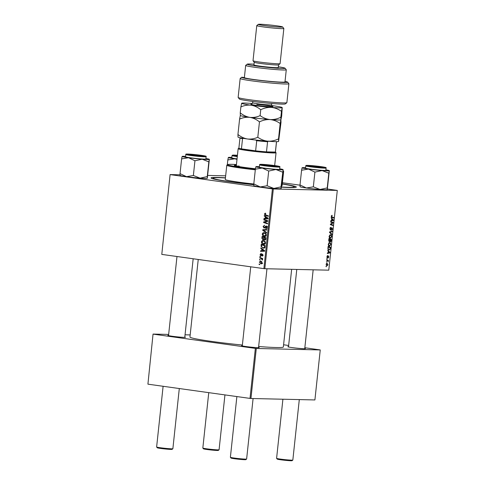 <?xml version="1.0" encoding="UTF-8"?>
<svg xmlns="http://www.w3.org/2000/svg" width="485" height="485" viewBox="0 0 485 485"><rect width="100%" height="100%" fill="white"/><g stroke="black" fill="none" stroke-linecap="round" stroke-linejoin="round"><path stroke-width="0.73" d="M184.809 337.026A8.851 0.461 -173.9 0 1 185.452 337.299A8.851 0.461 -173.9 0 1 184.124 337.372A8.851 0.461 -173.9 0 1 174.43 336.541A8.851 0.461 -173.9 0 1 167.877 335.42A8.851 0.461 -173.9 0 1 168.562 335.293M304.774 348.363A8.851 0.461 -173.9 0 1 305.417 348.636A8.851 0.461 -173.9 0 1 304.089 348.715A8.851 0.461 -173.9 0 1 294.401 347.884A8.851 0.461 -173.9 0 1 287.841 346.757A8.851 0.461 -173.9 0 1 288.533 346.629M258.566 347.315A8.851 0.461 -173.9 0 1 259.208 347.587A8.851 0.461 -173.9 0 1 257.881 347.666A8.851 0.461 -173.9 0 1 248.193 346.83A8.851 0.461 -173.9 0 1 241.633 345.708A8.851 0.461 -173.9 0 1 242.324 345.581M282.3 183.882A42.88 2.225 -173.9 0 1 296.262 187.161A42.88 2.225 -173.9 0 1 289.83 187.537A42.88 2.225 -173.9 0 1 281.415 187.149M253.776 184.743A42.88 2.225 -173.9 0 1 211.102 178.062A42.88 2.225 -173.9 0 1 217.565 177.455A42.88 2.225 -173.9 0 1 225.446 177.807M258.65 346.514A46.966 2.437 6.1 0 0 276.226 347.527A46.966 2.437 6.1 0 0 283.349 346.993L291.649 269.333M259.93 256.607L259.978 256.116L260.542 256.298L260.487 256.801L259.93 256.607L260.506 256.62M259.572 259.93L259.627 259.439L260.19 259.62L260.136 260.124L259.572 259.93L260.154 259.942M261.439 241.942C261.724 240.875 262.361 240.414 263.349 240.56L265.059 241.457L265.513 242.949C265.222 244.046 264.567 244.507 263.555 244.331C262.276 244.161 261.573 243.367 261.439 241.942L261.918 241.954M260.803 248.417L260.857 247.883L264.64 250.642L264.574 251.242L260.493 251.327L260.542 250.836L261.657 250.83L261.833 249.151L260.803 248.417L261.615 248.435M261.882 238.287L262.088 236.395L266.016 237.753L265.75 239.608L264.774 240.136L263.864 239.347L262.985 239.826L261.882 238.287L262.367 238.299M262.737 230.333L262.803 229.702L266.895 229.538L266.841 230.035L263.337 230.175L266.586 232.43L266.532 232.958L262.737 230.333L263.604 230.351M265.416 213.164L265.774 213.758L264.895 214.103L265.58 214.855L268.363 215.819L268.308 216.316L265.428 215.322L264.428 214.006L265.271 213.151M263.846 219.935L263.901 219.438L267.829 220.802L267.775 221.324L264.222 222.203L267.556 223.336L267.502 223.834L263.573 222.476L263.628 221.954L267.18 221.069L263.846 219.935L265.289 219.917M161.79 254.395L170.096 174.57L161.79 254.395L263.882 268.635L272.406 188.883L273.334 188.968L264.816 268.72L263.882 268.635M170.314 174.642L272.406 188.883M264.264 216.031L264.319 215.498L268.102 218.256L268.035 218.856L263.949 218.947L264.004 218.45L265.119 218.444L265.295 216.765L264.264 216.031L265.077 216.049M265.877 228.132L266.708 227.326L266.223 226.434L264.113 228.132L263.094 226.483L264.61 225.21L263.561 226.586L264.131 227.635L266.253 225.937L267.174 227.41L265.774 228.617L265.786 228.12L267.405 228.174M264.355 225.677L263.998 225.749M264.131 227.635L265.204 227.574M267.017 226.453L265.847 226.568M262.282 234.079C262.567 233.012 263.203 232.551 264.192 232.697L265.901 233.594L266.356 235.079C266.059 236.177 265.404 236.644 264.392 236.468C263.119 236.298 262.415 235.504 262.282 234.079L262.761 234.091M262.094 255.662L262.737 255.092L262.391 254.522L260.827 255.734L260.106 254.455L261.221 253.425L261.269 253.928L260.469 254.534L260.845 255.243L262.379 254.019L263.094 255.165L262.094 256.165L262.094 255.662L262.961 255.686L262.221 255.668M260.845 255.243L261.67 255.189M261.385 255.565L260.997 255.74M261.1 245.659L261.245 244.258L265.174 245.616L264.931 247.392L263.234 248.217L261.112 246.435L261.1 245.659L261.573 245.671M259.281 262.136L260.572 261.124L262.264 262.943L260.924 263.919L259.657 262.142M259.772 258.032L259.827 257.535L262.688 258.523L262.634 259.02L262.039 258.814L262.47 260.021L260.918 258.444L259.772 258.032L261.215 258.014M259.087 264.477L259.142 263.986L259.699 264.167L259.645 264.671L259.087 264.477L259.669 264.489M329.266 246.198L329.521 246.234C328.721 246.222 328.309 245.525 328.278 244.137L329.539 242.536L330.582 243.209L330.812 244.628L329.388 246.222M328.248 251.2L327.678 250.072L329.958 252.321L329.897 252.927L327.308 253.516L327.363 253.024L328.066 252.879L328.248 251.2M331.267 216.201L332.146 215.291L331.558 216.237L331.958 216.898L333.68 217.504L333.625 218.001L331.843 217.377L331.558 216.237M332.128 215.789L331.388 215.667M330.406 230.169L329.933 228.677L330.94 227.235L330.224 228.72L330.54 229.69L331.946 227.75L332.474 229.09L331.546 230.448L332.183 229.065L331.91 228.241L330.455 230.175M331.94 228.241L331.407 228.168L331.94 228.241M331.849 234.643L329.551 232.521L329.618 231.891L332.213 231.224L332.158 231.721L329.939 232.291L331.904 234.116L331.849 234.643M330.109 238.335L330.358 238.371C329.558 238.359 329.145 237.662 329.121 236.274L330.382 234.673L331.425 235.346L331.655 236.759L330.23 238.359M326.253 266.786L325.956 266.168L326.253 266.786M264.816 268.72L328.769 270.175L337.293 190.423L273.334 188.968M329.242 241.845L328.703 240.475L328.909 238.584L331.334 239.438L331.097 241.306L330.455 241.942L329.909 241.275L329.285 241.851M331.704 218.82L331.14 217.686L333.419 219.941L333.353 220.542L330.77 221.136L330.825 220.639L331.528 220.499L331.704 218.82M332.146 222.663L330.667 222.124L330.715 221.621L333.146 222.488L333.092 223.009L330.812 224.312L332.88 225.022L332.825 225.519L330.394 224.664L330.449 224.143L332.728 222.827L332.146 222.663M328.393 255.941L328.806 256.983L328.133 258.093L328.381 256.432L327.351 257.826L326.945 256.65L327.721 255.492L327.169 256.68L327.381 257.335L328.442 255.947M328.806 256.983L327.939 256.371L328.4 256.432M328.897 250.066L327.896 248.611L328.066 246.447L330.497 247.302L330.273 249.084L329.036 250.096M326.866 265.859L326.12 264.331L326.975 263.173L327.975 264.762L326.969 265.877M326.738 262.239L326.441 261.621L326.738 262.239M327.296 260.487L326.593 260.221L326.647 259.724L328.412 260.342L328.363 260.845L327.993 260.712L328.218 261.851L327.296 260.487M327.09 258.917L326.799 258.305L327.09 258.917M282.422 182.724L300.003 185.179M327.472 189.011L337.293 190.423M225.658 175.831L207.877 175.424M180.014 174.794L170.096 174.57M147.919 384.162L153.048 334.074L147.919 384.162L250.011 398.403L255.359 348.388L256.292 348.479L250.945 398.494L250.011 398.403M153.266 334.147L255.359 348.388M256.292 348.479L320.245 349.934L314.904 399.949L250.945 398.494M283.586 344.774L288.654 345.484M304.841 347.739L320.245 349.934M190.175 334.923L185.046 334.802M168.653 334.432L153.048 334.074M198.238 259.481L189.95 337.014A46.966 2.437 6.1 0 0 242.379 345.047M325.95 266.235L326.308 266.283M328.854 239.056L331.334 239.438M330.782 241.263L331.097 241.306M331 239.839L330.243 239.572L330.497 241.451L331 239.839M329.721 241.112L330.497 241.451M329.958 239.469L329.139 239.178L329 240.584L329.4 241.366L329.958 239.469M328.697 240.548L329 240.584M330.703 235.249L331.425 235.346M331.188 235.728L330.315 235.164L329.412 236.316L330.443 237.88L331.364 236.735L331.188 235.728M329.6 235.055L330.467 235.177L329.594 235.061M329.388 237.735L330.443 237.88M330.946 231.551L332.158 231.721M329.582 232.242L329.939 232.291M331.164 234.012L331.904 234.116M330.23 227.629L330.916 227.726M330.23 227.635L330.837 227.72M330.146 227.786L330.534 227.841M331.303 228.368L331.667 228.423M331.54 217.207L333.68 217.504M332.734 219.844L333.419 219.941M332.104 220.372L333.353 220.542M332.649 219.766L331.97 219.093L331.825 220.433L333.122 220.172L332.649 219.766M330.667 222.106L333.146 222.488M332.51 222.924L333.092 223.009M330.437 224.258L330.812 224.312M330.424 224.361L331.455 224.506M330.394 224.634L332.88 225.022M327.132 255.904L327.702 255.983M327.908 256.432L328.23 256.48M326.999 257.486L327.708 257.583M329.273 252.23L329.958 252.321M328.642 252.752L329.897 252.927M329.188 252.145L328.509 251.472L328.369 252.818L329.661 252.552L329.188 252.145M328.018 246.92L330.497 247.302M327.939 247.635L328.23 247.677C328.157 248.981 328.49 249.629 329.23 249.617L330.273 249.084M329.976 249.035L330.158 247.702L328.296 247.047L328.23 247.677M328.157 249.472L329.23 249.617M329.867 243.112L330.582 243.209M328.278 244.143L329.6 245.743L330.812 244.628M330.521 244.604L330.352 243.597L329.479 243.027L328.569 244.179M328.757 242.924L329.624 243.04L328.751 242.93M328.545 245.604L329.6 245.743M326.126 264.307L327.139 265.398L327.975 264.762M327.751 264.731L326.951 263.67L326.35 264.337M326.35 263.579L327.054 263.676L326.35 263.585M326.435 261.688L326.793 261.736M326.605 260.093L328.412 260.342M327.66 260.663L327.993 260.712M326.793 258.366L327.145 258.414M267.55 223.385L263.573 222.476M265.059 222.051L263.628 221.954M265.065 221.991L267.484 221.324L266.041 221.293M267.799 221.081L267.18 221.069M267.823 220.863L265.283 219.966M265.398 218.917L265.44 218.486L264.004 218.45M265.44 218.486L265.119 218.444M266.083 216.783L265.295 216.765M265.592 218.444L268.078 218.444L265.738 217.104L265.592 218.444L267.265 218.414M266.538 217.122L265.738 217.104M268.357 215.867L265.428 215.322M266.865 215.352L266.398 215.14M264.907 214.018L264.428 214.006M263.573 226.495L263.094 226.483M265.149 227.659L264.27 227.641M266.726 226.44L265.313 226.374M266.204 228.623L265.774 228.617M266.926 228.156L266.041 228.138M267.18 227.338L266.708 227.326M264.192 230.169L264.24 229.738L262.803 229.702M264.24 229.738L266.883 229.629M264.137 233.176L264.719 232.812M265.368 236.395L264.598 235.995M266.138 233.952L264.119 233.188L265.18 233.212M266.362 235.013L265.889 235.001L265.55 233.934M265.362 233.2L263.925 233.17L262.749 234.182L264.489 235.983L266.15 236.031M264.489 235.983L265.889 235.001M264.319 239.36L263.234 239.341M265.24 237.692L262.494 237.05L262.367 238.462L263.052 239.335L263.858 239.36M266.01 237.802L264.276 237.668L264.276 239.293L265.725 239.669M265.98 238.105L264.276 237.668M265.889 238.947L265.416 238.935L265.501 238.093M264.804 239.645L265.416 238.935M265.725 239.663L264.962 239.645M265.259 237.541L262.494 237.05M264.186 238.565L263.707 238.553L263.822 237.511M263.052 239.335L263.707 238.553M263.1 255.104L262.737 255.092M260.475 254.467L260.106 254.455M261.936 251.297L261.979 250.866L260.542 250.836M261.979 250.866L261.657 250.83M262.621 249.163L261.833 249.151M264.622 250.818L262.276 249.484L262.13 250.824L264.622 250.83M263.082 249.502L262.276 249.484M262.13 250.824L263.804 250.793M264.192 248.144L263.41 247.738M261.609 246.447L261.112 246.435M265.174 245.671L263.088 244.949L261.651 244.919L261.585 245.549C261.548 246.865 262.124 247.592 263.306 247.726L264.998 247.78M265.137 245.968L261.651 244.919M264.968 247.295L264.452 247.283L264.664 245.956M263.306 247.726L264.452 247.283M263.3 241.039L263.882 240.681M264.525 244.258L263.755 243.858M265.301 241.815L263.276 241.051L264.337 241.075M265.519 242.876L265.046 242.864L264.707 241.803M264.525 241.069L263.088 241.033L261.906 242.045L263.646 243.846L265.307 243.894M263.646 243.846L265.046 242.864M260.9 261.621L261.215 261.306M261.767 263.785L261.233 263.446M262.27 262.876L260.566 261.627L261.67 261.651M261.833 261.645L260.396 261.609L259.651 262.191L260.978 263.428L262.585 263.476M260.978 263.428L261.906 262.87M262.652 258.826L262.039 258.814M262.597 259.772L262.033 259.76M262.603 259.536L262.155 259.523M262.676 258.602L261.215 258.062M237.42 155.436A7.487 0.388 6.1 0 0 235.922 155.37A7.487 0.388 6.1 0 0 234.801 155.43A7.487 0.388 6.1 0 0 237.359 156.024M219.062 449.795L218.317 450.395A7.487 0.388 -173.9 0 1 217.195 450.462A7.487 0.388 -173.9 0 1 208.993 449.759A7.487 0.388 -173.9 0 1 203.445 448.807L202.845 448.061A8.166 0.424 6.1 0 0 208.896 449.098A8.166 0.424 6.1 0 0 217.838 449.868A8.166 0.424 6.1 0 0 219.062 449.795A8.166 0.424 6.1 0 0 219.075 449.771L224.943 394.905M208.756 392.65L202.833 448.037A8.166 0.424 6.1 0 0 202.845 448.061M292.825 460.083L292.073 460.683A7.487 0.388 -173.9 0 1 290.952 460.75A7.487 0.388 -173.9 0 1 282.755 460.047A7.487 0.388 -173.9 0 1 277.208 459.095L276.602 458.349A8.166 0.424 6.1 0 0 282.652 459.386A8.166 0.424 6.1 0 0 291.594 460.156A8.166 0.424 6.1 0 0 292.825 460.083A8.166 0.424 6.1 0 0 292.837 460.065L299.3 399.591M322.301 167.416A7.487 0.388 6.1 0 0 323.428 167.313A7.487 0.388 6.1 0 0 317.881 166.361A7.487 0.388 6.1 0 0 309.679 165.658A7.487 0.388 6.1 0 0 308.557 165.725A7.487 0.388 6.1 0 0 313.728 166.67A7.487 0.388 6.1 0 0 322.301 167.416M282.907 399.222L276.595 458.325A8.166 0.424 6.1 0 0 276.602 458.349M172.854 448.746L172.108 449.346A7.487 0.388 -173.9 0 1 170.987 449.413A7.487 0.388 -173.9 0 1 162.784 448.71A7.487 0.388 -173.9 0 1 157.237 447.758L156.637 447.012A8.166 0.424 6.1 0 0 162.687 448.049A8.166 0.424 6.1 0 0 171.629 448.813A8.166 0.424 6.1 0 0 172.854 448.746A8.166 0.424 6.1 0 0 172.872 448.722L179.298 388.54M163.112 386.284L156.625 446.988A8.166 0.424 6.1 0 0 156.637 447.012M189.714 154.315A7.487 0.388 6.1 0 0 188.592 154.382A7.487 0.388 6.1 0 0 193.764 155.327A7.487 0.388 6.1 0 0 202.336 156.079A7.487 0.388 6.1 0 0 203.464 155.97A7.487 0.388 6.1 0 0 197.91 155.018A7.487 0.388 6.1 0 0 189.714 154.315M263.476 164.609A7.487 0.388 6.1 0 0 262.349 164.67A7.487 0.388 6.1 0 0 267.52 165.615A7.487 0.388 6.1 0 0 276.092 166.367A7.487 0.388 6.1 0 0 277.22 166.258A7.487 0.388 6.1 0 0 271.673 165.312A7.487 0.388 6.1 0 0 263.476 164.609M246.616 459.034L245.865 459.634A7.487 0.388 -173.9 0 1 244.743 459.701A7.487 0.388 -173.9 0 1 236.547 458.998A7.487 0.388 -173.9 0 1 230.999 458.046L230.393 457.3A8.166 0.424 6.1 0 0 236.444 458.337A8.166 0.424 6.1 0 0 245.392 459.107A8.166 0.424 6.1 0 0 246.616 459.034A8.166 0.424 6.1 0 0 246.629 459.01L253.091 398.543M236.874 396.572L230.387 457.276A8.166 0.424 6.1 0 0 230.393 457.3M237.347 156.109A8.851 0.461 -173.9 0 1 234.461 155.637A8.851 0.461 -173.9 0 1 233.443 155.333A8.851 0.461 -173.9 0 1 237.432 155.352M237.298 156.6A10.209 0.527 -173.9 0 1 233.218 155.946A10.209 0.527 -173.9 0 1 232.036 155.57L231.794 157.867A10.209 0.527 6.1 0 0 232.976 158.243A10.209 0.527 6.1 0 0 237.05 158.898M227.301 164.815L227.823 159.959L234.71 158.789L237.001 159.383M237.032 159.092A13.701 0.709 -173.9 0 1 234.71 158.789A13.701 0.709 -173.9 0 1 228.332 157.473A13.701 0.709 -173.9 0 1 228.344 157.461L227.823 159.959M228.344 157.461L228.338 157.461A13.701 0.709 -173.9 0 1 231.842 157.395M329.315 170.714A13.701 0.709 6.1 0 1 322.082 170.55A13.701 0.709 -173.9 0 1 315.214 169.902A13.701 0.709 -173.9 0 1 308.472 169.077L314.911 172.108L322.082 170.55L328.806 173.206L329.309 170.659A13.701 0.709 -173.9 0 1 329.315 170.714L327.278 189.653A13.701 0.709 -173.9 0 1 320.058 189.477L313.334 186.828L314.911 172.108M315.674 166.961A8.851 0.461 -173.9 0 1 307.199 165.621A8.851 0.461 -173.9 0 1 316.305 166.106A8.851 0.461 -173.9 0 1 324.774 167.501A8.851 0.461 -173.9 0 1 315.674 166.961M315.335 169.732A10.209 0.527 6.1 0 0 325.853 170.326L326.102 168.028A10.209 0.527 -173.9 0 1 315.583 167.434A10.209 0.527 -173.9 0 1 305.792 165.858L305.55 168.156A10.209 0.527 6.1 0 0 315.335 169.732M327.29 189.641L327.236 187.919L320.058 189.477A13.701 0.709 -173.9 0 1 306.447 187.998L300.009 184.967L301.579 170.247L308.472 169.077A13.701 0.709 -173.9 0 1 302.088 167.762L301.579 170.247M327.236 187.919L328.806 173.206M313.334 186.828L306.447 187.998A13.701 0.709 -173.9 0 1 300.069 186.749L300.033 186.695M300.009 184.967L300.063 186.689M302.1 167.749L302.088 167.762A13.701 0.709 -173.9 0 1 302.1 167.749A13.701 0.709 -173.9 0 1 305.598 167.683M325.902 169.853A13.701 0.709 -173.9 0 1 329.309 170.659M207.325 178.304L207.265 176.582L200.093 178.14A13.701 0.709 -173.9 0 1 193.224 177.492A13.701 0.709 -173.9 0 1 186.482 176.661L180.038 173.63L181.614 158.91L188.501 157.734L194.946 160.771L202.118 159.213L208.841 161.863L209.344 159.316A13.701 0.709 -173.9 0 1 209.35 159.377L207.313 178.316A13.701 0.709 -173.9 0 1 200.093 178.14L193.369 175.485L186.482 176.661A13.701 0.709 -173.9 0 1 180.105 175.406L180.062 175.358M196.34 154.77A8.851 0.461 -173.9 0 1 204.809 156.158A8.851 0.461 -173.9 0 1 195.71 155.624A8.851 0.461 -173.9 0 1 187.234 154.285A8.851 0.461 -173.9 0 1 196.34 154.77M185.828 154.521L185.585 156.819A10.209 0.527 6.1 0 0 195.37 158.395A10.209 0.527 6.1 0 0 205.889 158.989L206.131 156.685A10.209 0.527 -173.9 0 1 195.613 156.097A10.209 0.527 -173.9 0 1 185.828 154.521C185.494 153.903 185.979 153.769 196.376 154.721A9.803 0.509 6.1 0 0 186.282 154.139A9.803 0.509 6.1 0 0 195.673 155.673A9.803 0.509 6.1 0 0 205.761 156.255A9.803 0.509 6.1 0 0 196.376 154.721C206.404 155.988 206.44 156.14 206.131 156.685M207.265 176.582L208.841 161.863M193.369 175.485L194.946 160.771M180.038 173.63L180.099 175.352M209.35 159.377A13.701 0.709 -173.9 0 1 202.118 159.213A13.701 0.709 -173.9 0 1 188.501 157.734A13.701 0.709 -173.9 0 1 182.124 156.425L181.614 158.91M205.937 158.516A13.701 0.709 -173.9 0 1 209.344 159.316M185.634 156.346A13.701 0.709 6.1 0 0 182.136 156.412A13.701 0.709 6.1 0 0 182.124 156.425L182.136 156.412M281.591 186.107L281.076 188.604L281.027 186.87L283.101 169.604A13.701 0.709 -173.9 0 1 283.107 169.665L281.591 186.107M283.107 169.665A13.701 0.709 -173.9 0 1 275.874 169.501A13.701 0.709 6.1 0 1 262.264 168.028A13.701 0.709 -173.9 0 1 257.462 167.24A13.701 0.709 -173.9 0 1 255.88 166.713L255.371 169.198L262.264 168.028L268.702 171.06L275.874 169.501L282.597 172.151M262.009 164.876A8.851 0.461 -173.9 0 1 260.997 164.573A8.851 0.461 -173.9 0 1 267.459 164.791A8.851 0.461 -173.9 0 1 277.553 166.1A8.851 0.461 -173.9 0 1 278.566 166.446A8.851 0.461 -173.9 0 1 271.661 166.137A8.851 0.461 -173.9 0 1 262.009 164.876M260.524 167.483A10.209 0.527 6.1 0 0 271.915 168.968A10.209 0.527 6.1 0 0 279.645 169.277L279.893 166.979A10.209 0.527 -173.9 0 1 272.164 166.67A10.209 0.527 -173.9 0 1 260.772 165.185A10.209 0.527 -173.9 0 1 259.59 164.809L259.342 167.107A10.209 0.527 6.1 0 0 260.524 167.483M281.027 186.87L273.855 188.429L267.132 185.773L260.239 186.949L253.8 183.918L255.371 169.198M267.132 185.773L268.702 171.06M253.8 183.918L253.861 185.64M255.892 166.701L255.88 166.713A13.701 0.709 -173.9 0 1 255.892 166.701A13.701 0.709 -173.9 0 1 259.39 166.634M281.07 188.604L281.076 188.604A13.701 0.709 -173.9 0 1 281.07 188.604A13.701 0.709 -173.9 0 1 273.855 188.429A13.701 0.709 -173.9 0 1 260.239 186.949A13.701 0.709 -173.9 0 1 253.867 185.7L253.825 185.646M279.693 168.804A13.701 0.709 -173.9 0 1 283.101 169.604M236.383 165.13A21.097 1.097 6.1 0 0 234.303 165.385A21.097 1.097 6.1 0 0 255.45 168.744M236.31 165.809A21.097 1.097 6.1 0 0 235.304 165.834M236.45 164.548A27.906 1.449 6.1 0 0 231.769 164.348A27.906 1.449 6.1 0 0 227.58 164.591A27.906 1.449 6.1 0 0 255.389 169.095M283.185 170.738L283.61 171.26A28.585 1.485 -173.9 0 1 283.64 171.338A28.585 1.485 -173.9 0 1 283.149 171.557M281.633 185.749A28.585 1.485 6.1 0 0 282.118 185.531L283.64 171.338M281.439 187.01A40.837 2.122 6.1 0 0 288.108 187.295A40.837 2.122 6.1 0 0 294.304 186.834A40.837 2.122 6.1 0 0 282.282 184.027M225.434 177.953A40.837 2.122 6.1 0 0 219.281 177.698A40.837 2.122 6.1 0 0 213.091 178.153A40.837 2.122 6.1 0 0 253.776 184.639M236.589 166.131A19.061 0.988 -173.9 0 1 239.153 166.064M255.31 169.805A28.585 1.485 -173.9 0 1 226.786 165.264L225.27 179.456A28.585 1.485 6.1 0 0 253.794 183.997M226.786 165.264A28.585 1.485 -173.9 0 1 226.834 165.191L227.58 164.591M243.961 138.243L242.53 138.728A18.375 0.952 -173.9 0 1 239.972 137.964L238.887 148.101A18.375 0.952 6.1 0 0 241.445 148.865A18.375 0.952 6.1 0 0 247.459 149.835A18.375 0.952 6.1 0 0 255.631 150.847A18.375 0.952 6.1 0 0 266.483 151.872A18.375 0.952 6.1 0 0 275.371 152.072A18.375 0.952 6.1 0 0 275.438 152.005L276.523 141.869A18.375 0.952 -173.9 0 1 276.456 141.935L276.153 141.65M275.438 151.981L276.02 152.702A19.061 0.988 -173.9 0 1 276.044 152.757A19.061 0.988 -173.9 0 1 266.223 152.575A19.061 0.988 -173.9 0 1 247.029 150.502A19.061 0.988 -173.9 0 1 238.141 148.701A19.061 0.988 -173.9 0 1 238.171 148.652L238.893 148.077M242.53 138.728L241.445 148.865L255.631 150.847L256.717 140.711L255.431 139.844M268.49 141.074L267.568 141.735L266.483 151.872L275.371 152.072L276.456 141.935M267.568 141.735A18.375 0.952 -173.9 0 1 256.717 140.711M286.835 102.705L285.338 103.905A23.141 1.2 -173.9 0 1 281.864 104.111A23.141 1.2 -173.9 0 1 256.523 101.935A23.141 1.2 -173.9 0 1 239.378 98.995L238.171 97.503A24.505 1.273 6.1 0 0 256.322 100.619A24.505 1.273 6.1 0 0 283.155 102.917A24.505 1.273 6.1 0 0 286.835 102.705A24.505 1.273 6.1 0 0 286.871 102.644L288.896 83.717A24.505 1.273 -173.9 0 1 264.398 82.377A24.505 1.273 -173.9 0 1 240.166 78.509A24.505 1.273 -173.9 0 1 240.208 78.449L241.7 77.242A23.141 1.2 6.1 0 0 264.549 80.959A23.141 1.2 6.1 0 0 287.66 82.153A23.141 1.2 6.1 0 0 285.041 81.371M240.166 78.509L238.141 97.436A24.505 1.273 6.1 0 0 238.171 97.503M254.019 64.19A19.061 0.988 6.1 0 0 250.06 64.002A19.061 0.988 6.1 0 0 247.198 64.172A19.061 0.988 6.1 0 0 260.366 66.578A19.061 0.988 6.1 0 0 282.179 68.482A19.061 0.988 6.1 0 0 285.053 68.215A19.061 0.988 6.1 0 0 278.384 66.791M285.053 68.215L286.259 69.707A20.418 1.061 -173.9 0 1 286.277 69.767A20.418 1.061 -173.9 0 1 283.179 69.998A20.418 1.061 -173.9 0 1 260.312 68.015A20.418 1.061 -173.9 0 1 245.671 65.426A20.418 1.061 -173.9 0 1 245.707 65.372L247.198 64.172M278.59 64.857L278.299 67.542A12.252 0.637 6.1 0 1 276.444 67.682A12.252 0.637 6.1 0 1 262.724 66.493A12.252 0.637 6.1 0 1 253.94 64.942L254.225 62.256A12.252 0.637 6.1 0 0 263.319 63.832A12.252 0.637 6.1 0 0 276.735 64.978A12.252 0.637 6.1 0 0 278.572 64.875L280.069 63.668A13.61 0.709 6.1 0 0 280.087 63.632L283.846 28.488A13.61 0.709 -173.9 0 1 281.779 28.639A13.61 0.709 -173.9 0 1 266.532 27.324A13.61 0.709 -173.9 0 1 256.771 25.596A13.61 0.709 -173.9 0 1 256.795 25.559L258.293 24.359A12.252 0.637 6.1 0 0 266.756 25.905A12.252 0.637 6.1 0 0 280.779 27.13A12.252 0.637 6.1 0 0 282.622 26.96A12.252 0.637 6.1 0 0 273.546 25.402A12.252 0.637 6.1 0 0 260.13 24.25A12.252 0.637 6.1 0 0 258.293 24.359M256.771 25.596L253.018 60.74A13.61 0.709 6.1 0 0 253.031 60.783A13.61 0.709 6.1 0 0 263.119 62.51A13.61 0.709 6.1 0 0 278.026 63.79A13.61 0.709 6.1 0 0 280.069 63.668M282.622 26.96L283.828 28.451A13.61 0.709 -173.9 0 1 283.846 28.488M245.671 65.426L244.373 77.594A20.418 1.061 6.1 0 0 259.014 80.183A20.418 1.061 6.1 0 0 281.882 82.159A20.418 1.061 6.1 0 0 284.98 81.929L286.277 69.767M287.66 82.153L288.872 83.644A24.505 1.273 -173.9 0 1 288.896 83.717M241.7 77.242A23.141 1.2 6.1 0 1 241.785 77.2L244.373 77.558M240.287 115.424L240.348 115.497A20.418 1.061 6.1 0 0 249.848 117.364C246.374 116.758 243.173 115.254 240.251 112.841L240.342 115.412L239.584 119.116C242.882 117.588 246.307 117.006 249.848 117.364C253.328 117.97 256.529 119.48 259.451 121.887C262.912 120.177 266.477 119.401 270.139 119.565C273.789 119.977 277.129 121.299 280.16 123.517L280.918 119.813L281.009 122.378L278.596 141.456A20.418 1.061 6.1 0 0 278.59 141.456L278.596 141.456A20.418 1.061 6.1 0 1 267.829 141.196C264.186 140.783 260.845 139.462 257.808 137.243C254.504 138.771 251.084 139.353 247.538 138.995C244.064 138.389 240.863 136.879 237.941 134.472L238.026 137.037M252.394 103.487A20.418 1.061 6.1 0 0 241.657 103.22A20.418 1.061 6.1 0 0 241.639 103.244A20.418 1.061 6.1 0 0 251.151 105.197A20.418 1.061 6.1 0 0 271.442 107.403A20.418 1.061 6.1 0 0 282.221 107.646L281.676 116.103L280.906 119.825A20.418 1.061 6.1 0 0 280.906 119.831L280.833 117.243C277.371 118.958 273.807 119.728 270.139 119.565C266.495 119.152 263.155 117.837 260.118 115.612C256.82 117.146 253.394 117.728 249.848 117.364A20.418 1.061 6.1 0 0 270.139 119.565A20.418 1.061 6.1 0 0 280.9 119.831L280.948 119.765M280.16 123.517L278.523 138.874C275.062 140.583 271.497 141.359 267.829 141.196A20.418 1.061 6.1 0 1 247.538 138.995A20.418 1.061 6.1 0 1 238.038 137.128L237.971 137.049M278.608 141.438L278.523 138.874M239.584 119.116L237.941 134.472M259.451 121.887L257.808 137.243M241.657 103.22L240.881 106.949C244.185 105.421 247.605 104.839 251.151 105.197C254.625 105.809 257.826 107.312 260.748 109.719C264.21 108.009 267.775 107.24 271.442 107.403C275.092 107.816 278.432 109.131 281.464 111.35L282.221 107.646A20.418 1.061 6.1 0 0 282.215 107.555A20.418 1.061 6.1 0 0 272.709 105.688A20.418 1.061 6.1 0 0 271.667 105.548M240.881 106.949L240.251 112.841M281.464 111.35L280.833 117.243M260.748 109.719L260.118 115.612M329.612 232.006L330.612 232.145M329.636 232.6L330.406 232.703M330.958 229.211L331.316 229.26M331.297 216.801L331.958 216.898M331.431 223.543L332.073 223.627M330.709 223.985L331.334 224.07M267.678 220.814L266.241 220.778M267.665 217.941L266.859 217.923M268.06 218.444L266.623 218.414M265.586 226.938L264.962 226.925M261.942 254.752L261.439 254.74M264.204 250.321L263.397 250.302M264.598 250.83L263.161 250.793M265.065 246.683L264.586 246.671M262.355 258.475L260.918 258.444M232.036 155.57L233.067 155.091L237.438 155.291A9.803 0.509 6.1 0 0 233.618 155.57A9.803 0.509 6.1 0 0 237.341 156.17M315.638 167.01A9.803 0.509 6.1 0 0 325.732 167.592A9.803 0.509 6.1 0 0 316.341 166.064A9.803 0.509 6.1 0 0 306.253 165.482A9.803 0.509 6.1 0 0 315.638 167.01M261.173 164.809A9.803 0.509 6.1 0 0 274.346 166.428A9.803 0.509 6.1 0 0 278.396 166.161A9.803 0.509 6.1 0 0 265.216 164.548A9.803 0.509 6.1 0 0 261.173 164.809M256.82 104.384A11.161 0.582 -173.9 0 1 271.758 106.221A11.161 0.582 -173.9 0 1 267.132 106.512A11.161 0.582 -173.9 0 1 254.546 105.093A11.161 0.582 -173.9 0 1 251.594 104.129M251.472 104.16L252.63 102.808A9.53 0.497 6.1 0 0 266.544 104.736A9.53 0.497 6.1 0 0 271.576 104.833C271.897 106.088 272.176 106.609 272.424 106.403M331.952 215.74L331.394 215.661M264.21 227.641L265.647 227.677M266.156 226.428L267.599 226.459M304.738 348.715L313.164 269.824M288.49 346.981L296.778 269.448M168.525 335.644L176.983 256.517M184.767 337.378L193.169 258.772M250.739 266.805L242.282 345.932M266.956 268.775L258.529 347.666M326.102 168.028C326.405 167.477 326.375 167.325 316.341 166.064C307.696 165.124 305.32 165.403 306.041 165.506L305.792 165.858M279.893 166.979C280.239 166.701 279.748 166.434 278.432 166.167C275.298 165.488 264.998 164.373 261.451 164.33C258.311 164.439 260.287 164.579 259.59 164.809M294.304 186.834L294.231 187.513M213.091 178.153L213.018 178.832M276.044 152.757L274.674 165.561M238.141 148.701L236.286 166.07M254.237 62.274L253.031 60.783M271.721 103.493L271.576 104.833M252.77 101.468L252.63 102.808"/></g></svg>
